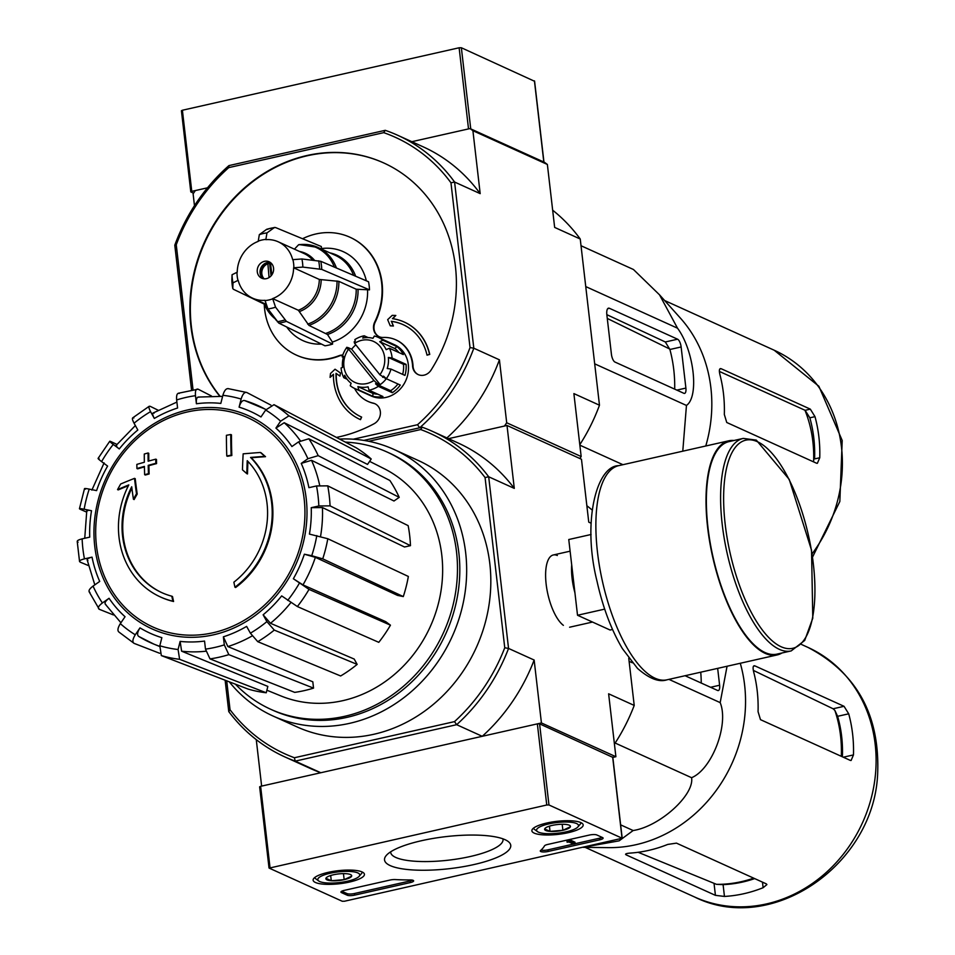 <?xml version="1.0" encoding="UTF-8"?>
<svg xmlns="http://www.w3.org/2000/svg" width="955" height="955" viewBox="0 0 955 955"><rect width="100%" height="100%" fill="white"/><g stroke="black" fill="none" stroke-linecap="round" stroke-linejoin="round"><path stroke-width="1.43" d="M344.182 890.394A5.635 1.433 173.4 0 0 340.923 892.089A5.635 1.433 173.4 0 0 341.424 892.591L347.238 895.229A5.635 1.433 173.4 0 0 354.651 895.133L410.387 882.563A5.635 1.433 173.4 0 0 413.646 880.856A5.635 1.433 173.4 0 0 410.196 879.949A98.508 24.997 173.4 0 1 395.286 879.567A5.635 1.433 173.4 0 0 389.974 880.056L344.182 890.394M269.179 868.119L342.248 901.257L344.469 901.234L622.194 838.263L548.97 804.97L546.749 805.005L269.179 868.119M505.064 839.696A63.543 16.128 -6.6 0 1 508.06 841.403A63.543 16.128 -6.6 0 1 449.495 868.668A63.543 16.128 -6.6 0 1 386.25 855.501A63.543 16.128 -6.6 0 1 441.556 837.165A63.543 16.128 -6.6 0 1 505.064 839.696M546.845 823.019A25.821 6.554 -6.6 0 1 583.171 824.857A25.821 6.554 -6.6 0 1 558.281 834.36A25.821 6.554 -6.6 0 1 531.875 830.79A25.821 6.554 -6.6 0 1 546.845 823.019M328.102 872.381A25.821 6.554 -6.6 0 1 364.428 874.231A25.821 6.554 -6.6 0 1 339.526 883.733A25.821 6.554 -6.6 0 1 313.121 880.164A25.821 6.554 -6.6 0 1 328.102 872.381M540.566 850.523A5.635 1.433 173.4 0 0 540.279 851.048A5.635 1.433 173.4 0 0 548.206 851.454L599.859 839.803A5.635 1.433 173.4 0 0 603.118 838.096A5.635 1.433 173.4 0 0 602.617 837.595L596.803 834.957A5.635 1.433 173.4 0 0 589.39 835.052L547.669 844.459A5.635 1.433 173.4 0 0 544.469 845.903A98.508 24.997 173.4 0 1 540.566 850.523M612.692 757.315L539.587 723.842L537.355 723.866L260.62 786.323L259.641 786.836L269.143 867.785M502.903 838.824A56.536 14.349 -6.6 0 1 503.01 839.314A56.536 14.349 -6.6 0 1 448.516 860.168A56.536 14.349 -6.6 0 1 390.69 852.302A56.536 14.349 -6.6 0 1 390.69 851.812M567.855 842.047L567.676 840.412L566.9 840.591L567.091 842.215L568.941 842.012L573.621 844.136L575.149 843.79L569.335 841.152L567.091 842.215M569.264 839.588L574.958 842.167L575.149 843.79M569.156 839.612L569.335 841.152M567.628 839.958L567.807 841.498M575.137 843.707L599.668 838.18A5.635 1.433 173.4 0 0 602.104 837.356M541.055 850.081A5.635 1.433 173.4 0 0 548.015 849.831L573.501 844.077M341.747 891.206L347.059 893.605A5.635 1.433 173.4 0 0 354.472 893.51L410.196 880.94A5.635 1.433 173.4 0 0 412.548 880.164M351.643 876.153L344.158 879.662L331.289 880.737L325.918 878.302A13 3.295 -6.6 0 1 326.216 877.812A13 3.295 -6.6 0 1 333.402 874.792A13 3.295 -6.6 0 1 346.271 873.706A13 3.295 -6.6 0 1 351.142 874.923A13 3.295 -6.6 0 1 351.643 876.153A13 3.295 -6.6 0 1 344.158 879.662A13 3.295 -6.6 0 1 331.289 880.737A13 3.295 -6.6 0 1 325.918 878.302M330.048 873.264A21.106 5.36 -6.6 0 1 352.108 871.629A21.106 5.36 -6.6 0 1 359.175 876.284A21.106 5.36 -6.6 0 1 339.395 882.551A21.106 5.36 -6.6 0 1 318.707 880.964A21.106 5.36 -6.6 0 1 330.048 873.264M362.243 872.022A23.923 6.076 -6.6 0 1 361.575 873.455L359.175 876.284M318.707 880.964L315.711 878.755A23.923 6.076 -6.6 0 1 314.744 877.514M330.681 875.508L331.289 880.737M343.454 873.622L344.158 879.662M570.386 826.779L562.901 830.289L550.044 831.375L544.66 828.928A13 3.295 -6.6 0 1 544.971 828.439A13 3.295 -6.6 0 1 552.157 825.418A13 3.295 -6.6 0 1 565.014 824.344A13 3.295 -6.6 0 1 569.884 825.55A13 3.295 -6.6 0 1 570.386 826.779A13 3.295 -6.6 0 1 562.901 830.289A13 3.295 -6.6 0 1 550.044 831.375A13 3.295 -6.6 0 1 544.66 828.928M548.803 823.902A21.106 5.36 -6.6 0 1 570.863 822.255A21.106 5.36 -6.6 0 1 577.918 826.911A21.106 5.36 -6.6 0 1 558.138 833.178A21.106 5.36 -6.6 0 1 537.45 831.59A21.106 5.36 -6.6 0 1 548.803 823.902M580.986 822.649A23.923 6.076 -6.6 0 1 580.33 824.081L577.918 826.911M537.45 831.59L534.466 829.382A23.923 6.076 -6.6 0 1 533.499 828.14M549.435 826.147L550.044 831.375M562.197 824.261L562.901 830.289M534.466 81.223L461.361 47.75L459.128 47.774L182.393 110.243L181.414 110.744L190.916 191.692M194.474 205.683L193.113 193.841L195.333 190.558L207.498 187.813L191.776 191.37L190.797 191.883L193.543 193.208M543.968 162.171L470.743 128.877L461.361 47.75M459.128 47.774L468.523 128.913L411.844 141.698L470.039 128.567L544.517 162.338L547.37 164.463L472.904 130.692L470.039 128.567M368.69 441.282L420.701 429.547L422.241 427.219L363.795 440.41L419.663 427.792L417.526 424.712L353.266 439.216M591.121 523.221L588.758 522.158L581.476 459.248L507.01 425.464L448.54 438.667L504.467 426.049L506.699 422.767L581.165 456.538L573.883 393.591L599.477 405.207L580.246 239.025L554.652 227.409L547.37 164.463M160.452 596.971L161.144 597.293A84.434 75.23 114.4 0 0 173.571 601.507L172.867 601.196A84.434 75.23 114.4 0 1 160.452 596.971A84.434 75.23 114.4 0 1 128.782 484.913A304.382 86.929 -11.4 0 0 117.549 489.605L118.241 489.915A304.382 86.929 -11.4 0 1 128.388 485.677M172.867 601.196A307.689 115.806 -102.7 0 1 171.804 596.195L172.497 596.517A307.689 115.806 -102.7 0 0 173.571 601.507M162.147 592.792A79.933 71.219 114.4 0 1 131.886 488.124M171.804 596.195A79.933 71.219 114.4 0 1 161.801 592.637A79.933 71.219 114.4 0 1 131.706 486.764A303.833 107.199 72.1 0 0 133.425 499.238L134.13 499.549A301.577 136.016 -58.3 0 1 137.198 494.057A304.681 107.497 -107.9 0 1 135.216 478.67L134.512 478.36A303.511 86.678 168.6 0 0 120.664 484.006A294.916 133.008 121.7 0 0 117.549 489.605M133.425 499.238A301.577 136.016 -58.3 0 1 136.493 493.747L137.198 494.057M136.493 493.747A304.681 107.497 -107.9 0 1 134.512 478.36M246.808 473.644A303.833 120.64 -97.5 0 1 247.238 460.692A79.933 71.219 114.4 0 1 233.868 582.192A307.689 115.806 77.3 0 0 234.93 587.194L235.634 587.504A84.434 75.23 114.4 0 0 251.249 457.743A304.382 66.957 -1.9 0 1 265.514 456.681A294.916 35.801 -141.7 0 1 261.097 452.789L260.393 452.467A303.511 66.766 178.1 0 0 243.155 453.84A304.681 120.975 82.5 0 0 242.463 469.824A301.577 36.612 38.3 0 0 246.808 473.644L247.5 473.967A303.833 120.64 -97.5 0 1 247.93 461.396M251.249 457.743L250.556 457.433A84.434 75.23 114.4 0 1 234.93 587.194M250.556 457.433A304.382 66.957 -1.9 0 1 264.822 456.359L265.514 456.681M264.822 456.359A294.916 35.801 -141.7 0 1 260.393 452.467M226.777 455.977A304.335 77.224 -6.6 0 1 231.134 455.177L231.826 455.499A305.875 115.125 -102.7 0 1 231.456 434.823L230.752 434.513A299.249 75.934 173.4 0 0 226.407 435.301A306.555 115.376 77.3 0 0 226.777 455.977L227.481 456.287A304.335 77.224 -6.6 0 1 231.826 455.499M231.134 455.177A305.875 115.125 -102.7 0 1 230.752 434.513M148.061 452.98A299.249 75.934 173.4 0 0 144.277 454.031A305.875 115.125 77.3 0 0 144.336 462.256A301.494 76.507 173.4 0 0 136.852 464.393A304.335 114.552 77.3 0 0 136.923 468.523A302.508 76.77 -6.6 0 1 144.408 466.398A305.875 115.125 77.3 0 0 144.647 474.695L145.351 475.017A304.335 77.224 -6.6 0 1 149.135 473.967A306.555 115.376 -102.7 0 1 148.896 465.658A302.508 76.77 -6.6 0 1 156.548 463.605A307.689 115.806 -102.7 0 1 156.477 459.474L155.772 459.152A301.494 76.507 173.4 0 0 148.121 461.205A306.555 115.376 -102.7 0 1 148.061 452.98L148.753 453.303A306.555 115.376 -102.7 0 0 148.813 461.026M144.647 474.695A304.335 77.224 -6.6 0 1 148.443 473.656L149.135 473.967M148.443 473.656A306.555 115.376 -102.7 0 1 148.204 465.348L148.896 465.658M148.204 465.348A302.508 76.77 -6.6 0 1 155.856 463.294L156.548 463.605M155.856 463.294A307.689 115.806 -102.7 0 1 155.772 459.152M136.923 468.523L137.627 468.845A302.508 76.77 -6.6 0 1 144.42 466.9M79.444 508.752L80.316 509.325C78.501 508.418 79.79 508.382 84.159 509.218L91.525 510.734C87.18 509.886 85.89 509.922 87.645 510.818M91.525 510.734A121.715 108.452 114.4 0 0 89.722 537.14L82.13 538.859C77.63 540.017 76.269 541.139 78.059 542.201M77.212 541.378L79.54 561.468L80.375 562.22C78.573 561.146 79.933 560.036 84.446 558.866L92.038 557.147C87.55 558.305 86.189 559.427 87.932 560.49M92.038 557.147A121.715 108.452 114.4 0 0 99.714 581.428L93.053 586.095C89.125 589.104 88.087 591.217 89.925 592.422M89.102 591.706L99.272 609.29C97.422 608.084 98.472 605.971 102.4 602.963L109.049 598.284C105.146 601.28 104.095 603.381 105.886 604.611M109.049 598.284A121.715 108.452 114.4 0 0 125.045 616.727L120.33 623.639C117.62 628.056 117.226 630.921 119.172 632.234L134.118 643.384C132.172 642.07 132.566 639.193 135.276 634.788L139.991 627.877C137.281 632.258 136.887 635.111 138.785 636.46L153.922 644.136A130.167 115.985 114.4 0 1 138.785 636.46M139.991 627.877A121.715 108.452 114.4 0 0 161.861 637.665L159.807 645.771L161.335 655.584L247.966 689.033A133.127 118.623 114.4 0 0 266.242 692.769L179.612 659.308A138.535 123.434 114.4 0 1 161.335 655.584M179.612 659.308L178.084 649.507L180.125 641.402L181.617 651.191L267.842 686.406L266.242 692.769M180.125 641.402A121.715 108.452 114.4 0 0 204.549 641.068L205.48 649.125L210.005 658.89L294.713 692.375A133.127 118.623 114.4 0 0 313.538 688.125L228.83 654.641A138.535 123.434 114.4 0 1 210.005 658.89M228.83 654.641L224.306 644.888L223.375 636.818L227.863 646.559L312.81 681.798L313.538 688.125M223.375 636.818A121.715 108.452 114.4 0 0 246.629 626.396L250.389 633.189L257.766 641.676L340.649 675.973A133.127 118.623 114.4 0 0 357.158 664.394L274.276 630.085A138.535 123.434 114.4 0 1 257.766 641.676M274.276 630.085L266.899 621.61L263.126 614.805L270.48 623.281L354.198 659.057L357.158 664.394M263.126 614.805A121.715 108.452 114.4 0 0 281.677 595.896L297.363 606.544L378.777 642.333A133.127 118.623 114.4 0 0 390.452 625.179L309.026 589.39A138.535 123.434 114.4 0 1 297.363 606.544M309.026 589.39L293.352 578.742L302.974 584.89L385.725 621.657L390.452 625.179M315.353 557.338L304.359 554.21L311.736 555.715L322.742 558.854L403.296 596.577L397.519 595.395L315.353 557.338A130.167 115.985 114.4 0 1 302.974 584.89M403.296 596.577A133.127 118.623 114.4 0 0 408.358 576.462L327.804 538.739L309.432 534.096A121.715 108.452 114.4 0 0 311.235 507.678L318.827 505.971L330.06 505.864L410.471 545.663L404.514 547L322.444 507.559A130.167 115.985 114.4 0 1 320.546 536.459M410.471 545.663A133.127 118.623 114.4 0 0 408.155 525.644L327.744 485.856L316.511 485.952L308.919 487.671A121.715 108.452 114.4 0 0 301.243 463.402L307.904 458.722L318.194 455.642L399.214 497.352L393.985 501.005L311.509 460.298A130.167 115.985 114.4 0 1 319.698 485.415M399.214 497.352A133.127 118.623 114.4 0 0 389.867 480.484L308.847 438.775L298.557 441.867L291.908 446.534A121.715 108.452 114.4 0 0 275.911 428.091L280.627 421.179L288.947 415.831L371.22 458.985L367.532 464.417L284.22 422.731A130.167 115.985 114.4 0 1 300.324 440.756M371.22 458.985A133.127 118.623 114.4 0 0 356.275 447.835L274.001 404.681L265.681 410.029L260.966 416.953A121.715 108.452 114.4 0 0 239.096 407.152L241.138 399.047C242.63 394.093 244.516 391.908 246.784 392.493L270.862 405.087M228.508 388.757C226.24 388.172 224.353 390.356 222.873 395.31L220.82 403.416A121.715 108.452 114.4 0 0 196.408 403.762L195.477 395.692C195.107 390.762 195.99 388.589 198.115 389.186L211.473 396.003M179.289 393.424C177.176 392.839 176.293 395 176.651 399.942L177.582 408.012A121.715 108.452 114.4 0 0 154.328 418.433L150.568 411.629C148.431 407.487 148.359 405.744 150.353 406.4L158.076 410.196M133.843 417.98C131.862 417.335 131.933 419.078 134.058 423.208L137.83 430.013A121.715 108.452 114.4 0 0 119.28 448.922L113.251 444.433C109.718 441.735 108.882 440.756 110.768 441.52L116.868 444.373M99.093 458.687C97.219 457.911 98.043 458.889 101.588 461.587L107.605 466.088A121.715 108.452 114.4 0 0 96.598 490.619L89.221 489.103C84.852 488.268 83.562 488.303 85.377 489.211M88.397 565.551L80.375 562.22M86.499 512.059L80.316 509.325M110.768 441.52L109.753 441.258L98.079 458.412M119.28 448.922C115.758 446.236 114.922 445.269 116.749 446.009M150.353 406.4L149.231 406.269M154.328 418.433C152.215 414.315 152.132 412.56 154.089 413.181M198.115 389.186L178.191 393.281M196.408 403.762C196.038 398.856 196.909 396.683 199.022 397.232M246.784 392.493L227.923 388.578M239.096 407.152C240.576 402.234 242.451 400.038 244.719 400.587A130.167 115.985 114.4 0 1 261.372 407.188A130.167 115.985 114.4 0 1 265.956 409.635M266.039 409.528L244.719 400.587M275.911 428.091L284.22 422.731M301.243 463.402L311.509 460.298M311.235 507.678L322.444 507.559M159.652 653.28L134.118 643.384M113.466 614.948L99.272 609.29M612.835 757.411L615.891 756.718L541.425 722.947L482.251 736.305A178.728 159.246 -65.6 0 0 534.143 660.036L541.425 722.947M422.241 427.219A178.728 159.246 114.4 0 1 432.543 431.409A178.728 159.246 114.4 0 1 488.685 476.772L508.549 648.433A178.728 159.246 114.4 0 1 456.657 724.69L482.251 736.305M420.701 429.547A175.911 156.739 114.4 0 1 485.068 477.548L504.753 647.753A175.911 156.739 114.4 0 1 454.496 721.622L456.657 724.69L295.202 761.135L320.808 772.738L261.634 786.096L256.262 739.624M557.338 555.512A37.03 13.943 77.3 0 0 548.48 559.332A37.03 13.943 77.3 0 0 547.86 594.165A37.03 13.943 77.3 0 0 563.378 625.346M504.753 647.753L508.549 648.433L534.143 660.036M628.748 658.21L634.216 705.423L608.621 693.808L615.891 756.718M507.01 425.464L514.291 488.387A178.728 159.246 -65.6 0 0 458.137 443.013L432.543 431.409M485.068 477.548L488.685 476.772L514.291 488.387M225.129 680.211L228.758 711.582L230.048 709.744L226.705 680.82M454.496 721.622L294.415 757.745L295.202 761.135A178.728 159.246 114.4 0 1 284.912 756.945A178.728 159.246 114.4 0 1 228.758 711.582M339.526 439.049A146.354 130.405 114.4 0 1 393.854 449.399L418.004 460.358A146.354 130.405 114.4 0 1 476.33 647.514A146.354 130.405 114.4 0 1 297.112 726.934L272.951 715.987A146.354 130.405 114.4 0 1 229.284 681.822M294.415 757.745A175.911 156.739 114.4 0 1 230.048 709.744M284.912 756.945L310.506 768.548A178.728 159.246 -65.6 0 0 320.808 772.738M634.216 705.423A178.728 159.246 114.4 0 1 614.435 744.136M586.848 505.72A178.728 159.246 114.4 0 1 592.1 509.994M393.854 449.399A146.354 130.405 114.4 0 1 452.169 636.555A146.354 130.405 114.4 0 1 272.951 715.987M345.364 442.117A141.173 125.797 114.4 0 1 387.241 452.097A141.173 125.797 114.4 0 1 443.502 632.616A141.173 125.797 114.4 0 1 270.623 709.243A141.173 125.797 114.4 0 1 235.407 684.186M369.597 461.372L383.958 468.571A124.89 111.281 114.4 0 1 440.327 545.675A124.89 111.281 114.4 0 1 399.405 669.992A124.89 111.281 114.4 0 1 280.854 695.909L266.887 690.214M387.241 452.097L389.568 453.148A141.173 125.797 114.4 0 1 445.83 633.678A141.173 125.797 114.4 0 1 272.951 710.293L270.623 709.243M584.985 846.954L619.127 840.842L633.141 830.528L620.643 824.857M633.141 830.528C659.63 826.564 694.548 794.978 691.587 777.704C712.06 769.264 729.131 724.356 720.177 702.617L668.918 679.363M632.329 662.77L629.106 661.314M691.587 777.704L615.151 743.038M685.081 675.722L717.575 690.453A6.757 2.543 77.3 0 0 718.303 690.561A6.757 2.543 77.3 0 0 719.616 685.236L717.659 668.369M720.177 702.617L727.065 666.244M753.674 878.146A125.189 111.544 114.4 0 1 716.513 884.342L723.09 884.628A124.95 111.341 -65.6 0 0 754.689 878.6M716.513 884.342L638.131 852.29M842.394 756.802A124.95 111.341 -65.6 0 0 837.619 716.31L834.861 710.401A125.189 111.544 114.4 0 1 841.295 756.312M753.34 670.386L833.106 708.777L834.861 710.401M676.462 843.134L667.712 844.435A137.066 122.133 114.4 0 1 630.598 853.066C626.086 853.388 624.654 854.021 626.289 854.928L715.426 895.348L724.451 896.435A137.066 122.133 -65.6 0 0 763.117 887.708L766.901 884.581L766.292 883.864L676.462 843.134M625.561 854.307L626.289 854.928L626.158 853.758M844.041 706.306L754.916 665.886C752.994 665.384 752.6 667.461 753.722 672.105A137.066 122.133 114.4 0 1 758.055 711.642L760.478 719.652L850.308 760.395L851.096 760.478L853.472 754.916A137.066 122.133 -65.6 0 0 848.709 713.815L844.041 706.306L833.106 708.777M753.459 666.208L754.916 665.886L754.068 665.754M740.28 663.259A137.066 122.133 114.4 0 1 744.339 720.082A137.066 122.133 114.4 0 1 608.574 847.634L583.29 847.336M701.245 683.052A131.336 117.035 -65.6 0 0 700.731 672.189M591.097 534.49L568.762 539.527L577.524 615.259L610.102 630.025L612.537 629.476M604.694 609.123L577.524 615.259M743.253 438.405L728.999 441.616A108.918 40.993 77.3 0 0 712.991 556.896A108.918 40.993 77.3 0 0 776.964 654.115L791.206 650.904L804.707 640.435L812.789 618.172L811.535 550.187L789.224 479.398L756.3 440.112L743.253 438.405A108.918 40.993 77.3 0 0 727.233 553.685A108.918 40.993 77.3 0 0 791.206 650.904M733.989 440.494A109.765 41.316 77.3 0 0 728.82 440.792A109.765 41.316 77.3 0 0 712.681 556.968A109.765 41.316 77.3 0 0 777.155 654.939A109.765 41.316 77.3 0 0 781.954 652.993M348.647 349.124L373.894 380.484A22.514 20.067 114.4 0 1 348.288 377.237A22.514 20.067 114.4 0 1 348.647 349.124L348.181 347.62L351.667 349.208A25.331 22.574 -65.6 0 1 355.821 344.862M373.894 380.484L376.688 383.039A25.331 22.574 114.4 0 1 375.53 383.791L378.335 386.369A28.149 25.081 114.4 0 1 368.988 390.189L368.105 386.835A25.331 22.574 114.4 0 1 357.91 386.596L358.794 389.95A28.149 25.081 114.4 0 1 354.962 388.613A28.149 25.081 114.4 0 1 350.246 385.725L351.118 383.242A25.331 22.574 114.4 0 1 344.695 375.255L343.812 377.738A28.149 25.081 114.4 0 1 341.15 368.726A28.149 25.081 114.4 0 1 341.078 367.95L342.523 367.472A25.331 22.574 114.4 0 1 343.621 356.418L342.177 356.884A28.149 25.081 114.4 0 1 346.856 347.262L347.334 348.778A25.331 22.574 114.4 0 1 348.181 347.62M581.022 245.733L633.452 269.501L659.511 294.82L677.525 328.198C693.975 350.306 699.394 396.612 686.454 405.445L682.777 451.19M659.511 294.82L680.282 317.979A137.066 122.133 114.4 0 1 710.615 422.922A137.066 122.133 114.4 0 1 705.769 445.997M606.855 314.816L611.427 354.293A6.757 2.543 77.3 0 0 614.96 362.052L683.852 393.293A6.757 2.543 77.3 0 0 684.58 393.388A6.757 2.543 77.3 0 0 685.893 388.076L681.13 346.963A6.757 2.543 77.3 0 0 677.596 339.204L609.409 308.286A8.44 3.175 77.3 0 0 608.49 308.167A8.44 3.175 77.3 0 0 606.855 314.816M674.696 389.139A139.239 124.066 -65.6 0 0 669.897 349.494L665.313 341.974L606.843 314.661M383.731 132.65L385.247 130.322L228.937 165.597L228.758 167.614L383.731 132.65A174.502 155.486 114.4 0 1 450.963 182.787L470.027 347.548A174.502 155.486 114.4 0 1 417.526 424.712M271.877 274.837L270.528 263.222A9.001 8.022 114.4 0 1 271.244 263.234M257.289 271.829A9.001 8.022 114.4 0 1 260.715 263.222A9.001 8.022 114.4 0 1 269.143 261.789A9.001 8.022 114.4 0 1 272.736 273.309A9.001 8.022 114.4 0 1 261.706 278.192A9.001 8.022 114.4 0 1 257.289 271.829M358.053 289.592A42.975 38.296 114.4 0 1 327.505 334.489L332.364 342.057L332.603 344.087L286.393 321.358L275.553 307.164L272.653 298.605A30.954 27.588 114.4 0 0 293.615 267.794L319.316 279.445L338.858 281.355L356.203 289.222L369.49 289.866A50.937 45.386 114.4 0 0 368.546 281.761L320.796 261.3L301.887 258.972L292.672 259.676A30.954 27.588 114.4 0 0 278.215 241.794A30.954 27.588 114.4 0 0 265.836 239.669L266.958 232.925L274.204 227.66L275.529 227.541L321.31 246.521L321.549 248.563A48.836 43.512 -65.6 0 1 366.338 280.806M267.901 229.26L266.576 229.379L259.33 234.655L258.196 241.388A30.954 27.588 114.4 0 0 237.234 272.199L232.065 274.73L231.862 280.412L232.554 281.212M232.805 288.649L231.862 280.436A48.216 42.963 114.4 0 0 232.793 288.517L233.498 289.317L232.793 288.517L232.996 282.847L238.177 280.304A30.954 27.588 114.4 0 0 252.645 298.187L265.788 304.156M272.676 298.843A31.205 27.814 114.4 0 1 265.048 300.562L265.024 300.324A30.954 27.588 114.4 0 1 252.645 298.187M293.615 267.794L302.831 267.09L321.74 269.406L369.49 289.866M233.498 289.317L264.249 304.108A64.737 57.682 -65.6 0 0 296.408 355.117A64.737 57.682 -65.6 0 0 338.858 355.749L339.323 355.964A11.257 10.028 -65.6 0 1 342.69 355.272M294.438 249.16L298.497 244.85A41.459 36.947 114.4 0 1 334.369 267.113M299.572 244.647L298.497 244.85L299.572 244.647A42.223 37.615 114.4 0 1 317.872 247.417A42.223 37.615 114.4 0 1 336.423 267.985M266.576 229.379A48.216 42.963 114.4 0 1 274.204 227.66L275.529 227.541M265.048 300.562L267.925 308.895L278.753 323.077L324.963 345.806A50.937 45.386 114.4 0 0 332.603 344.087M327.505 334.489L308.919 325.369L298.354 310.256L272.653 298.605M332.364 342.057A48.836 43.512 -65.6 0 0 367.58 290.296M286.727 326.992A48.836 43.512 -65.6 0 0 321.453 344.087M354.639 343.382L379.887 374.742A22.514 20.067 114.4 0 0 380.233 346.629A22.514 20.067 114.4 0 0 354.639 343.382L354.162 341.878A25.331 22.574 114.4 0 1 355.32 341.126L354.842 339.61A28.149 25.081 114.4 0 1 364.201 335.79L362.757 338.094A25.331 22.574 114.4 0 1 372.939 338.321L374.384 336.017A28.149 25.081 114.4 0 1 378.216 337.354L394.511 344.743A28.149 25.081 114.4 0 1 405.72 380.735A28.149 25.081 114.4 0 1 371.256 396.003L354.962 388.613M302.544 238.738A64.737 57.682 -65.6 0 1 349.876 237.21A64.737 57.682 -65.6 0 1 374.754 321.931A11.257 10.028 -65.6 0 0 379.087 336.661A11.257 10.028 -65.6 0 0 383.265 337.461A33.771 30.094 -65.6 0 1 395.812 339.849A33.771 30.094 -65.6 0 1 412.572 365.908A11.257 10.028 -65.6 0 0 418.159 374.587A11.257 10.028 -65.6 0 0 431.111 370.015A146.354 130.405 -65.6 0 0 383.588 162.875A146.354 130.405 -65.6 0 0 219.483 215.854A146.354 130.405 -65.6 0 0 219.722 396.158M336.435 437.426A146.354 130.405 -65.6 0 0 374.085 423.745A11.257 10.028 -65.6 0 0 380.412 413.408A11.257 10.028 -65.6 0 0 374.814 403.679A11.257 10.028 -65.6 0 0 373.095 403.106L373.56 403.308A11.257 10.028 -65.6 0 1 375.04 403.786M342.773 355.057A11.257 10.028 -65.6 0 0 338.858 355.749M354.603 388.446A33.771 30.094 -65.6 0 0 367.914 401.363A33.771 30.094 -65.6 0 0 373.095 403.106M191.537 389.95L174.789 245.184L176.257 244.778A174.502 155.486 114.4 0 1 228.758 167.614M176.257 244.778L193.017 389.676M403.177 324.676A50.663 45.136 -65.6 0 0 391.502 321.417L393.412 326.025L390.249 325.822L393.185 325.918L391.502 321.417M391.264 321.31A50.663 45.136 -65.6 0 1 403.058 324.616A50.663 45.136 -65.6 0 1 427.028 355.165L429.523 354.293A53.48 47.655 -65.6 0 0 404.228 322.05A53.48 47.655 -65.6 0 0 392.445 318.648L395.824 315.46L392.744 318.695M429.523 354.293L429.75 354.401A53.48 47.655 -65.6 0 0 404.454 322.157A53.48 47.655 -65.6 0 0 404.335 322.11M429.75 354.401L427.028 355.165M412.572 365.908L413.038 366.111A11.257 10.028 -65.6 0 0 418.386 374.694M383.815 162.983A146.354 130.405 -65.6 0 0 219.948 216.069A146.354 130.405 -65.6 0 0 220.032 396.182M368.152 401.47A33.771 30.094 -65.6 0 0 368.379 401.577A33.771 30.094 -65.6 0 0 373.56 403.308M374.754 321.931L375.22 322.133A64.737 57.682 -65.6 0 0 350.342 237.425A64.737 57.682 -65.6 0 0 350.103 237.318M296.635 355.224A64.737 57.682 -65.6 0 0 296.874 355.332A64.737 57.682 -65.6 0 0 339.323 355.964M375.22 322.133A11.257 10.028 -65.6 0 0 379.314 336.757M413.038 366.111A33.771 30.094 -65.6 0 0 396.277 340.052A33.771 30.094 -65.6 0 0 396.05 339.956M360.166 419.508A53.48 47.655 -65.6 0 0 360.286 419.567L361.635 417.084L360.489 419.663A53.48 47.655 -65.6 0 1 360.286 419.567L360.489 419.663M333.45 374.551L330.072 377.404L333.45 374.229A53.48 47.655 -65.6 0 0 360.047 419.46A53.48 47.655 -65.6 0 0 360.25 419.555L360.047 419.46M340.267 372.904L335.05 369.215L340.505 373.011L339.92 376.091L340.505 373.011M336.267 373.512A50.663 45.136 -65.6 0 0 361.324 416.953M579.828 458.495L581.165 456.538M385.247 130.322A177.32 157.993 114.4 0 1 397.543 135.204A177.32 157.993 114.4 0 1 454.592 182.035L480.186 193.638L472.904 130.692M450.963 182.787L454.592 182.035L473.811 348.217L499.417 359.82L506.699 422.767M579.792 444.696A177.32 157.993 -65.6 0 0 599.477 405.207M580.246 239.025A177.32 157.993 -65.6 0 0 552.659 210.196M480.186 193.638A177.32 157.993 -65.6 0 0 423.137 146.819L397.543 135.204M174.789 245.184A177.32 157.993 114.4 0 1 228.937 165.597M446.916 437.927A177.32 157.993 -65.6 0 0 499.417 359.82M470.027 347.548L473.811 348.217A177.32 157.993 114.4 0 1 419.663 427.792M339.92 376.091L336.029 373.345A50.663 45.136 -65.6 0 0 361.217 416.893A50.663 45.136 -65.6 0 0 361.408 416.989M335.05 369.215L330.502 373.501L330.072 377.404M395.824 315.46L392.219 315.353L387.67 319.639L390.249 325.822M379.887 374.742L386.166 378.884A25.331 22.574 -65.6 0 1 380.186 384.626L351.667 349.208M378.216 337.354A28.149 25.081 114.4 0 1 382.943 340.243L379.732 341.675A25.331 22.574 114.4 0 1 386.166 349.661L389.365 348.229A28.149 25.081 114.4 0 1 392.111 358.03L388.339 357.445A25.331 22.574 114.4 0 1 387.229 368.499L391.001 369.084A28.149 25.081 114.4 0 1 386.321 378.717L383.516 376.139A25.331 22.574 114.4 0 1 382.68 377.297M342.177 356.884L343.334 357.409M346.856 347.262L348.038 347.799M364.201 335.79L368.176 337.593M382.943 340.243L396.898 346.581A28.149 25.081 -65.6 0 1 403.332 354.568L389.365 348.229M392.111 358.03L406.066 364.356A28.149 25.081 -65.6 0 1 404.968 375.411L391.001 369.084M386.321 378.717L400.288 385.044A28.149 25.081 -65.6 0 1 392.302 392.696L390.655 390.655A25.331 22.574 -65.6 0 0 397.937 383.982M378.335 386.369L392.302 392.696M368.988 390.189L382.943 396.516A28.149 25.081 -65.6 0 1 372.76 396.289L373.035 393.46A25.331 22.574 -65.6 0 0 377.81 394.188M358.794 389.95L372.76 396.289M343.812 377.738L347.107 379.231M402.652 374.36A25.331 22.574 -65.6 0 0 403.464 364.297L406.066 364.356M388.339 357.445L403.464 364.297M375.53 383.791L390.655 390.655M376.688 383.039L380.186 384.626M357.91 386.596L373.035 393.46M398.868 352.538A25.331 22.574 -65.6 0 0 394.857 348.539L396.898 346.581M379.732 341.675L394.857 348.539M263.174 278.681A9.001 8.022 114.4 0 1 260.082 273.094A9.001 8.022 114.4 0 1 270.48 262.577M262.589 278.203A10.135 9.025 114.4 0 1 261.3 274.336A10.135 9.025 114.4 0 1 267.818 263.019L269.68 263.867L271.065 275.864M270.563 263.544A10.135 9.025 -65.6 0 0 269.68 263.867M267.818 263.019L269.059 277.559M264.177 278.824A9.001 8.022 114.4 0 1 267.484 263.902M607.273 318.433L669.777 349.053M814.985 416.643A137.066 122.133 -65.6 0 1 819.748 457.755L817.373 463.306L816.585 463.235L726.755 422.492L724.332 414.482A137.066 122.133 114.4 0 0 719.998 374.945C718.876 370.301 719.282 368.224 721.192 368.726L810.329 409.146L814.985 416.643L809.84 417.813L805.125 410.316L719.39 371.435M720.345 368.594L721.192 368.726L719.748 369.048M819.748 457.755L814.591 458.913A131.444 117.119 -65.6 0 0 809.84 417.813M677.525 328.198L585.749 286.584M686.454 405.445L594.69 363.831M622.923 464.691L579.852 445.161M622.039 838.108L612.656 756.981M548.97 804.97L539.587 723.842M546.749 805.005L537.355 723.866M270.002 867.462L260.62 786.323M599.668 838.18L599.859 839.803M548.015 849.831L548.206 851.454M341.293 891.493L341.424 892.591M347.059 893.605L347.238 895.229M354.472 893.51L354.651 895.133M410.196 880.94L410.387 882.563M543.813 162.016L534.43 80.889M191.776 191.37L182.393 110.243M187.538 411.927A114.91 102.388 114.4 0 1 304.156 498.892A114.91 102.388 114.4 0 1 213.084 632.747A114.91 102.388 114.4 0 1 96.467 545.771A114.91 102.388 114.4 0 1 187.538 411.927M94.748 546.272A116.999 104.25 114.4 0 1 242.081 413.121A116.999 104.25 114.4 0 1 264.607 607.834A116.999 104.25 114.4 0 1 94.748 546.272M84.159 509.218A130.083 115.913 114.4 0 1 89.221 489.103M84.446 558.866A130.083 115.913 114.4 0 1 82.13 538.859M102.4 602.963A130.083 115.913 114.4 0 1 93.053 586.095M135.276 634.788A130.083 115.913 114.4 0 1 120.33 623.639M178.084 649.507A130.083 115.913 114.4 0 1 159.807 645.771M224.306 644.888A130.083 115.913 114.4 0 1 205.48 649.125M266.899 621.61A130.083 115.913 114.4 0 1 250.389 633.189M299.369 583.23A130.083 115.913 114.4 0 1 287.706 600.385M304.359 554.21A121.715 108.452 114.4 0 1 293.352 578.742M316.797 535.6A130.083 115.913 114.4 0 1 311.736 555.715M316.511 485.952A130.083 115.913 114.4 0 1 318.827 505.971M298.557 441.867A130.083 115.913 114.4 0 1 307.904 458.722M265.681 410.029A130.083 115.913 114.4 0 1 280.627 421.179M222.873 395.31A130.083 115.913 114.4 0 1 241.138 399.047M176.651 399.942A130.083 115.913 114.4 0 1 195.477 395.692M134.058 423.208A130.083 115.913 114.4 0 1 150.568 411.629M101.588 461.587A130.083 115.913 114.4 0 1 113.251 444.433M205.826 651.215A130.167 115.985 114.4 0 1 181.617 651.191M252.12 635.946A130.167 115.985 114.4 0 1 227.863 646.559M290.845 602.617A130.167 115.985 114.4 0 1 270.48 623.281M159.688 646.296A130.167 115.985 114.4 0 1 153.922 644.136L159.652 646.475M327.804 538.739A138.535 123.434 114.4 0 1 322.742 558.854M327.744 485.856A138.535 123.434 114.4 0 1 330.06 505.864M308.847 438.775A138.535 123.434 114.4 0 1 318.194 455.642M274.001 404.681A138.535 123.434 114.4 0 1 288.947 415.831M807.918 647.383A137.066 122.133 114.4 0 1 862.532 822.661A137.066 122.133 114.4 0 1 694.703 897.043C771.425 935.446 873.455 865.194 877.621 774.589C880.212 715.498 856.981 673.096 807.918 647.383L801.603 644.518M714.077 883.721L715.426 895.348M723.09 884.628L724.451 896.435M762.472 882.134L763.117 887.708M853.472 754.916L843.289 757.208M848.709 713.815L837.619 716.31M719.616 685.236L710.556 687.278M571.699 564.918A37.03 13.943 77.3 0 0 574.922 592.792M757.399 441.699A106.674 40.146 77.3 0 0 736.997 578.121A106.674 40.146 77.3 0 0 813.385 612.764A106.674 40.146 77.3 0 0 757.399 441.699M728.82 440.792L618.685 465.658A109.765 41.316 77.3 0 0 602.545 581.822A109.765 41.316 77.3 0 0 667.008 679.805L777.155 654.939M609.409 308.286L607.702 308.668M677.596 339.204L665.313 341.974M681.13 346.963L669.897 349.494M685.893 388.076L676.832 390.118M258.172 241.138A31.205 27.814 114.4 0 1 265.8 239.419M237.95 280.364A31.205 27.814 114.4 0 1 237.007 272.247M292.899 259.629A31.205 27.814 114.4 0 1 293.842 267.746M319.316 279.445A30.954 27.588 114.4 0 1 298.354 310.256M278.215 241.794L303.905 253.457A30.954 27.588 114.4 0 1 312.727 260.166M321.167 279.827A31.718 28.256 114.4 0 1 299.595 311.521M299.5 251.452A31.718 28.256 114.4 0 1 314.577 260.369M275.183 318.839A41.459 36.947 114.4 0 1 264.093 303.392M337.019 280.985A41.459 36.947 114.4 0 1 307.665 324.115M338.858 281.355A42.223 37.615 114.4 0 1 308.919 325.369M356.203 289.222A42.223 37.615 114.4 0 1 326.264 333.235M299.07 244.552L317.872 247.417L335.217 255.283A42.223 37.615 114.4 0 1 353.577 275.338M329.869 252.86A42.975 38.296 114.4 0 1 355.63 276.222M286.393 321.358A49.003 43.667 114.4 0 1 278.753 323.077M284.888 319.949A48.216 42.963 114.4 0 1 277.26 321.68M275.553 307.164A38.857 34.631 114.4 0 1 267.925 308.895M320.796 261.3A49.003 43.667 114.4 0 1 321.74 269.406M318.66 260.81A48.216 42.963 114.4 0 1 319.603 268.928M301.887 258.972A38.857 34.631 114.4 0 1 302.831 267.09M259.33 234.655A38.857 34.631 114.4 0 1 266.958 232.925M232.996 282.847A38.857 34.631 114.4 0 1 232.065 274.73M804.97 410.244A124.902 111.293 114.4 0 1 813.6 461.874M664.62 300.527L774.195 350.222A137.066 122.133 114.4 0 1 812.12 553.793M810.329 409.146L805.125 410.316M622.194 838.263L612.8 757.124M269.024 867.964L259.641 786.836M543.956 162.087L534.573 81.044M190.797 191.883L181.414 110.744M176.902 402.079L152.991 413.049M135.359 425.56L115.782 445.746M104.095 462.9L91.871 490.13M86.809 510.257L84.744 538.262M87.12 559.761L94.808 584.866M105.193 604.073L120.927 622.767M222.599 396.361L198.139 397.065M149.231 406.257L132.661 417.884M84.506 488.626L79.444 508.74M585.129 847.348L694.703 897.043M569.61 627.22L592.506 622.051M553.303 554.974L570.111 551.178M618.685 465.658C596.457 465.813 582.061 521.955 597.006 581.189C602.844 607.392 611.307 629.882 622.409 648.648L637.486 668.381C649.221 678.671 659.057 682.479 667.008 679.805M276.222 320.259L263.962 303.32M266.934 229.2L274.801 227.421M774.195 350.222L818.877 386.262L842.203 440.494L839.839 501.482L812.598 556.992"/></g></svg>
